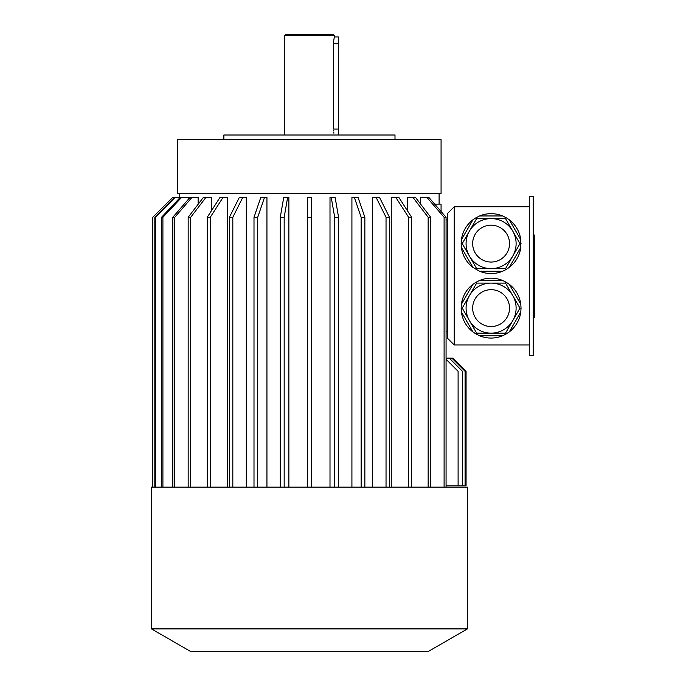 <?xml version="1.0" encoding="UTF-8"?>
<svg xmlns="http://www.w3.org/2000/svg" width="686" height="686" viewBox="0 0 686 686"><rect width="100%" height="100%" fill="white"/><g stroke="black" fill="none" stroke-linecap="round" stroke-linejoin="round"><path stroke-width="1.03" d="M533.219 196.222L533.219 355.502L529.275 355.502L529.275 196.222L533.219 196.222M505.539 283.104L476.659 283.104L469.438 295.606L462.218 308.117L476.659 333.13L505.539 333.13L519.979 308.117L505.539 283.104L506.071 282.178L502.615 280.471L479.583 280.471L476.127 282.178L476.659 283.104M476.659 333.13L476.127 334.048L472.911 331.913L461.395 311.967L461.146 308.117L462.218 308.117M505.539 333.13L506.071 334.048L502.615 335.763L479.583 335.763L476.127 334.048M461.146 308.117L461.395 304.267L472.911 284.321L476.127 282.178M506.071 282.178L509.278 284.321L520.794 304.267L521.043 308.117L519.979 308.117M521.043 308.117L520.794 311.967L509.278 331.913L506.071 334.048M520.794 311.967A29.952 29.952 0 0 1 509.278 331.913M502.615 335.763A29.952 29.952 0 0 1 479.583 335.763M472.911 331.913A29.952 29.952 0 0 1 461.395 311.967M461.395 304.267A29.952 29.952 0 0 1 472.911 284.321M479.583 280.471A29.952 29.952 0 0 1 502.615 280.471M509.278 284.321A29.952 29.952 0 0 1 520.794 304.267M462.218 243.607L469.438 256.118A25.013 25.013 0 0 1 469.438 231.105L462.218 243.607L461.146 243.607L461.395 247.457L472.911 267.403L479.583 271.253L502.615 271.253L506.071 269.547L509.278 267.403L520.794 247.457L520.794 239.757L509.278 219.812L506.071 217.676L505.539 218.594L476.659 218.594L469.438 231.105M469.438 256.118L476.659 268.62L505.539 268.62L519.979 243.607L505.539 218.594M461.146 243.607L461.395 239.757L472.911 219.812L476.127 217.676L476.659 218.594M476.127 217.676L479.583 215.961L502.615 215.961L506.071 217.676M476.659 268.62L476.127 269.547M505.539 268.62L506.071 269.547M519.979 243.607L521.043 243.607M520.794 247.457A29.952 29.952 0 0 1 509.278 267.403M502.615 271.253A29.952 29.952 0 0 1 479.583 271.253M472.911 267.403A29.952 29.952 0 0 1 461.395 247.457M461.395 239.757A29.952 29.952 0 0 1 472.911 219.812M479.583 215.961A29.952 29.952 0 0 1 502.615 215.961M509.278 219.812A29.952 29.952 0 0 1 520.794 239.757M454.235 206.752L447.658 213.329L447.658 338.395L454.235 344.972L454.235 206.752L529.275 206.752M454.235 344.972L529.275 344.972M188.273 199.403L188.273 197.534L181.473 197.534L162.908 217.282L162.908 487.146M198.134 204.274L198.134 197.534L191.866 197.534L174.767 217.282L174.767 487.146M211.382 210.825L211.382 197.534L205.834 197.534L190.708 217.282L190.708 487.146M227.606 487.146L227.606 197.534L222.95 197.534L210.259 217.282L210.259 487.146M246.317 487.146L246.317 197.534L242.698 197.534L232.82 217.282L232.82 487.146M266.94 487.146L266.94 197.534L264.47 197.534L257.713 217.282L257.713 487.146M288.866 487.146L288.866 197.534L287.606 197.534L284.175 217.282L284.175 487.146M330 487.146L330 197.534L335.145 197.534L338.575 217.282L338.575 487.146M351.918 487.146L351.918 197.534L358.109 197.534L364.858 217.282L364.858 487.146M372.549 487.146L372.549 197.534L379.59 197.534L389.459 217.282L389.459 487.146M391.26 487.146L391.26 197.534L398.935 197.534L411.634 217.282L411.634 487.146M407.484 210.825L407.484 197.534L415.57 197.534L430.697 217.282L430.697 487.146M420.724 204.274L420.724 197.534L428.973 197.534L446.072 217.282L441.072 211.511L441.072 204.119L434.675 204.119M447.658 331.81L446.072 331.81M447.658 219.914L446.072 219.914M152.789 487.146L152.789 217.282L152.781 487.146M152.789 217.282L172.538 197.534L181.473 197.534M155.516 487.146L155.516 217.282L154.83 217.282L174.278 197.534M154.83 487.146L154.83 217.282M174.964 197.534L155.516 217.282M161.562 487.146L161.562 217.282L162.908 217.282M161.562 217.282L180.118 197.534M172.786 487.146L172.786 217.282L174.767 217.282M172.786 217.282L189.893 197.534L191.866 197.534M188.17 487.146L188.17 217.282L190.708 217.282M188.17 217.282L203.296 197.534L205.834 197.534M207.232 487.146L207.232 217.282L210.259 217.282M207.232 217.282L219.923 197.534L222.95 197.534M229.398 487.146L229.398 217.282L232.82 217.282M229.398 217.282L239.277 197.534L242.698 197.534M254 487.146L254 217.282L257.713 217.282M254 217.282L260.757 197.534L264.47 197.534M280.282 487.146L280.282 217.282L284.175 217.282M280.282 217.282L283.712 197.534L287.606 197.534M311.41 487.146L311.41 217.282L307.457 217.282L307.457 197.534L311.41 197.534L311.41 217.282M307.457 487.146L307.457 217.282M334.691 487.146L334.691 217.282L338.575 217.282M334.691 217.282L331.261 197.534M361.153 487.146L361.153 217.282L364.858 217.282M361.153 217.282L354.396 197.534M386.038 487.146L386.038 217.282L389.459 217.282M386.038 217.282L376.168 197.534M408.607 487.146L408.607 217.282L411.634 217.282M408.607 217.282L395.908 197.534M428.158 487.146L428.158 217.282L430.697 217.282M428.158 217.282L413.032 197.534M446.072 487.146L446.072 217.282L444.099 217.282L427.001 197.534M444.099 487.146L444.099 217.282M309.429 139.61L177.785 139.61L177.785 193.589L441.072 193.589L441.072 139.61L309.429 139.61M465.074 485.834L465.074 371.306L451.911 358.135L452.906 358.135L466.068 371.306L466.068 485.834L462.45 485.834L462.45 371.306L449.279 358.135L446.072 358.135M462.45 485.834L458.102 485.834L458.102 371.306L446.072 359.275M451.911 358.135L449.279 358.135M458.102 485.834L446.072 485.834M467.398 628.899L151.46 628.899L151.46 487.146L467.398 487.146L467.398 628.899L427.91 651.7L190.957 651.7L151.46 628.899M516.112 243.607A25.013 25.013 0 0 1 478.588 265.276A25.013 25.013 0 0 1 478.588 221.947A25.013 25.013 0 0 1 516.112 243.607A25.013 25.013 0 0 1 478.588 265.276A25.013 25.013 0 0 1 478.588 221.947A25.013 25.013 0 0 1 516.112 243.607M469.438 295.606A25.013 25.013 0 0 1 491.099 283.104M516.112 308.117A25.013 25.013 0 0 1 478.588 329.777A25.013 25.013 0 0 1 478.588 286.456A25.013 25.013 0 0 1 516.112 308.117A25.013 25.013 0 0 1 478.588 329.777A25.013 25.013 0 0 1 478.588 286.456A25.013 25.013 0 0 1 516.112 308.117M394.999 139.61L394.999 135.005L223.868 135.005L223.868 139.61M334.442 35.621L284.416 35.621L285.736 34.3L333.13 34.3L334.442 35.621L334.442 36.933L338.395 36.933L338.395 135.005M338.395 129.079L333.559 129.079C334.519 137.577 334.519 137.577 333.559 129.079L333.559 43.518C334.519 35.02 334.519 35.02 333.559 43.518L333.593 42.3M333.602 42.086L333.705 40.903M333.773 40.328L334.013 38.81M334.082 38.476L334.245 37.721M333.911 133.195L333.748 132.098M333.628 130.906L333.602 130.443M533.219 235.041L534.54 235.041L534.54 317.215L533.219 317.215M509.527 243.607A18.428 18.428 0 0 1 481.881 259.574A18.428 18.428 0 0 1 481.881 227.649A18.428 18.428 0 0 1 509.527 243.607M509.527 308.117A18.428 18.428 0 0 1 481.881 324.075A18.428 18.428 0 0 1 481.881 292.15A18.428 18.428 0 0 1 509.527 308.117M333.559 43.518L338.395 43.518M534.54 285.436L533.219 285.436M534.54 266.82L533.219 266.82M534.54 313.365L533.219 313.365M534.54 238.9L533.219 238.9M439.1 204.119L439.1 193.589M179.766 197.534L179.766 193.589M172.52 197.534L152.781 217.282M284.416 35.621L284.416 135.005"/></g></svg>
